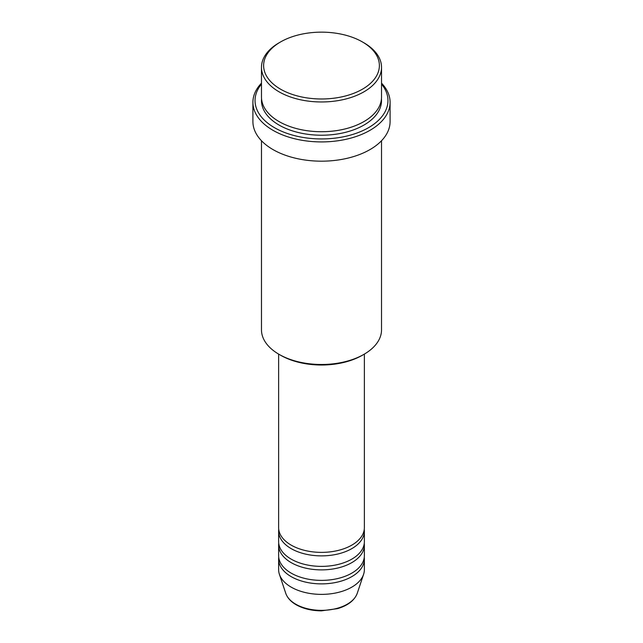 <?xml version="1.0" encoding="UTF-8"?>
<svg xmlns="http://www.w3.org/2000/svg" width="643" height="643" viewBox="0 0 643 643"><rect width="100%" height="100%" fill="white"/><g stroke="black" fill="none" stroke-linecap="round" stroke-linejoin="round"><path stroke-width="0.96" d="M278.628 354.1L278.628 527.622A42.872 24.755 0 0 0 291.183 545.127A42.872 24.755 0 0 0 337.905 550.496A42.872 24.755 0 0 0 364.372 527.622L364.372 354.1M278.732 529.374A42.872 24.755 0 0 0 278.628 531.126A42.872 24.755 0 0 0 291.183 548.632A42.872 24.755 0 0 0 337.905 553.993A42.872 24.755 0 0 0 364.372 531.126A42.872 24.755 0 0 0 364.268 529.374M278.628 531.126L278.628 541.631A42.872 24.755 0 0 0 291.183 559.129A42.872 24.755 0 0 0 337.905 564.498A42.872 24.755 0 0 0 364.372 541.631L364.372 531.126M278.732 543.375A42.872 24.755 0 0 0 278.628 545.127A42.872 24.755 0 0 0 291.183 562.633A42.872 24.755 0 0 0 337.905 567.994A42.872 24.755 0 0 0 364.372 545.127A42.872 24.755 0 0 0 364.268 543.375M278.628 545.127L278.628 555.632A42.872 24.755 0 0 0 291.183 573.13A42.872 24.755 0 0 0 337.905 578.499A42.872 24.755 0 0 0 364.372 555.632L364.372 545.127M278.732 557.377A42.872 24.755 0 0 0 278.628 559.129A42.872 24.755 0 0 0 291.183 576.634A42.872 24.755 0 0 0 337.905 581.995A42.872 24.755 0 0 0 364.372 559.129A42.872 24.755 0 0 0 364.268 557.377M280.573 89.192A57.878 33.412 0 0 0 362.427 89.192A57.878 33.412 0 0 0 362.427 41.94L363.938 42.816A60.024 34.65 180 0 1 381.524 67.314A60.024 34.65 180 0 1 344.471 99.327A60.024 34.65 180 0 1 279.062 91.82A60.024 34.65 180 0 1 261.476 67.314A60.024 34.65 180 0 1 279.062 42.816L280.573 41.94A57.878 33.412 0 0 0 280.573 89.192M363.938 354.349L362.427 355.225A57.878 33.412 180 0 1 280.573 355.225L279.062 354.349A60.024 34.65 0 0 0 363.938 354.349A60.024 34.65 0 0 0 381.524 329.851L381.524 140.745M261.476 84.104A66.454 38.363 0 0 0 274.513 127.7A66.454 38.363 0 0 0 359.815 131.919A66.454 38.363 0 0 0 381.524 84.104M381.524 83.148A68.592 39.601 180 0 1 390.092 102.317A68.592 39.601 180 0 1 347.75 138.904A68.592 39.601 180 0 1 272.994 130.32A68.592 39.601 180 0 1 252.908 102.317A68.592 39.601 180 0 1 261.476 83.148M261.476 67.314L261.476 97.069A60.024 34.65 0 0 0 279.062 121.575A60.024 34.65 0 0 0 344.471 129.082A60.024 34.65 0 0 0 381.524 97.069L381.524 67.314M252.908 102.317L252.908 121.575A68.592 39.601 0 0 0 272.994 149.578A68.592 39.601 0 0 0 347.75 158.162A68.592 39.601 0 0 0 390.092 121.575L390.092 102.317M278.628 559.129L278.628 569.634A42.872 24.755 0 0 0 279.408 574.32A42.872 24.755 0 0 0 291.183 587.131A42.872 24.755 0 0 0 334.063 593.296A42.872 24.755 0 0 0 363.592 574.32A42.872 24.755 0 0 0 364.372 569.634L364.372 559.129M363.938 42.816L362.427 41.94A57.878 33.412 0 0 0 280.573 41.94M261.476 140.745L261.476 329.851A60.024 34.65 0 0 0 279.062 354.349L280.573 355.225M295.756 604.195A36.402 21.018 0 0 0 332.166 609.435A36.402 21.018 0 0 0 357.243 593.32C354.526 600.385 347.992 605.489 337.639 608.616L321.436 610.85C311.686 610.77 303.263 608.736 296.15 604.758C290.829 601.679 287.365 597.861 285.757 593.32A36.402 21.018 0 0 0 295.756 604.195M381.444 98.821A60.024 34.65 180 0 1 345.862 132.241A60.024 34.65 180 0 1 279.062 125.072A60.024 34.65 180 0 1 261.556 98.821M357.243 593.32L363.592 574.32M285.757 593.32L279.408 574.32"/></g></svg>
